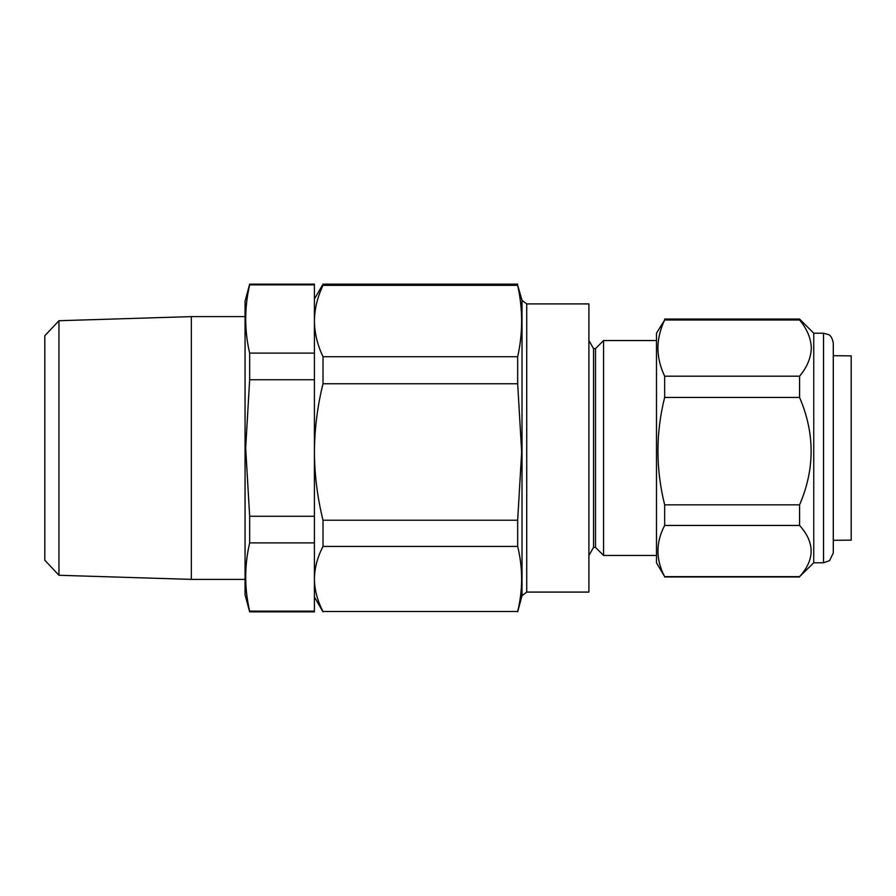 <?xml version="1.0" encoding="UTF-8"?>
<svg xmlns="http://www.w3.org/2000/svg" width="896" height="896" viewBox="0 0 896 896"><rect width="100%" height="100%" fill="white"/><g stroke="black" fill="none" stroke-linecap="round" stroke-linejoin="round"><path stroke-width="1.34" d="M833.291 540.31L851.2 540.154L851.2 355.846L833.291 355.69M249.659 284.133L245.056 301.291L245.056 594.709L249.659 611.867L314.418 611.867L314.418 284.133L249.659 284.133L249.659 284.85L314.418 284.85M249.659 611.867L249.659 611.15C244.373 588.392 244.373 565.634 249.659 542.875L249.659 516.264L245.661 448L249.659 379.736L314.418 379.736M249.659 284.85C244.373 307.608 244.373 330.366 249.659 353.125L249.659 379.736M58.957 575.277L44.8 560.213L44.8 335.787L58.957 320.723L58.957 575.277L191.33 579.387L191.33 316.613L245.056 316.613M595.515 348.6L593.555 348.6L593.555 547.4L595.515 547.4L595.515 348.6L603.568 340.547L603.568 555.453L656.477 555.453M526.725 592.088L588.907 592.088L588.907 303.912L526.725 303.912L526.725 592.088L522.01 595.706L522.01 300.294L517.675 285.32C522.95 309.131 522.95 332.931 517.675 356.731L517.675 383.746L521.662 451.987L517.675 520.229L323.019 520.229C317.419 497.683 314.552 474.925 314.418 451.987C314.574 428.882 317.442 406.134 323.019 383.746L323.019 356.731C317.419 344.96 314.552 333.054 314.418 321.026C314.563 308.974 317.43 297.069 323.019 285.32L323.019 284.133L517.675 284.133M664.653 376.186L664.653 397.443C655.715 433.048 655.715 468.843 664.653 504.84L664.653 525.448C655.715 542.427 655.715 559.496 664.653 576.654L656.477 562.778L656.477 333.222L664.653 319.995C660.262 329.213 658.011 338.587 657.888 348.085C657.989 357.538 660.251 366.901 664.653 376.186L799.579 376.186C807.072 367.226 810.981 357.862 811.306 348.085C811.003 338.363 807.094 329 799.579 319.995L799.579 319.054L813.747 333.222L813.747 562.778L799.579 576.654C814.979 559.63 814.979 542.562 799.579 525.448L799.579 504.84C814.979 469.134 814.979 433.328 799.579 397.443L799.579 376.186M833.291 542.998L833.291 342.989L833.291 553.011L829.562 560.683L823.514 562.778L823.514 333.222L828.554 334.622C830.704 335.362 832.272 338.15 833.291 342.989M664.653 576.654L799.579 576.654M664.653 525.448L799.579 525.448M664.653 504.84L799.579 504.84M664.653 397.443L799.579 397.443M664.653 319.995L799.579 319.995M517.675 285.32L323.019 285.32M517.675 356.731L323.019 356.731M517.675 383.746L323.019 383.746M517.675 520.229L517.675 546.426L323.019 546.426L323.019 520.229M517.675 546.426C522.95 568.12 522.95 589.803 517.675 611.498L323.019 611.498C317.419 600.768 314.552 589.926 314.418 578.962C314.563 567.974 317.43 557.133 323.019 546.426M517.675 611.498L323.019 611.498M249.659 353.125L314.418 353.125M249.659 611.15L314.418 611.15M249.659 542.875L314.418 542.875M249.659 516.264L314.418 516.264M58.957 320.723L191.33 316.613M593.555 348.6L588.907 340.547M656.477 340.547L603.568 340.547M823.514 333.222L813.747 333.222M664.653 576.946L799.579 576.946M664.653 319.054L799.579 319.054M823.514 562.778L813.747 562.778M522.01 595.706L517.675 611.867M314.418 596.971L323.019 611.867M314.418 299.029L323.019 284.133M526.725 303.912L522.01 300.294M593.555 547.4L588.907 555.453M595.515 547.4L603.568 555.453M245.056 579.387L191.33 579.387"/></g></svg>
